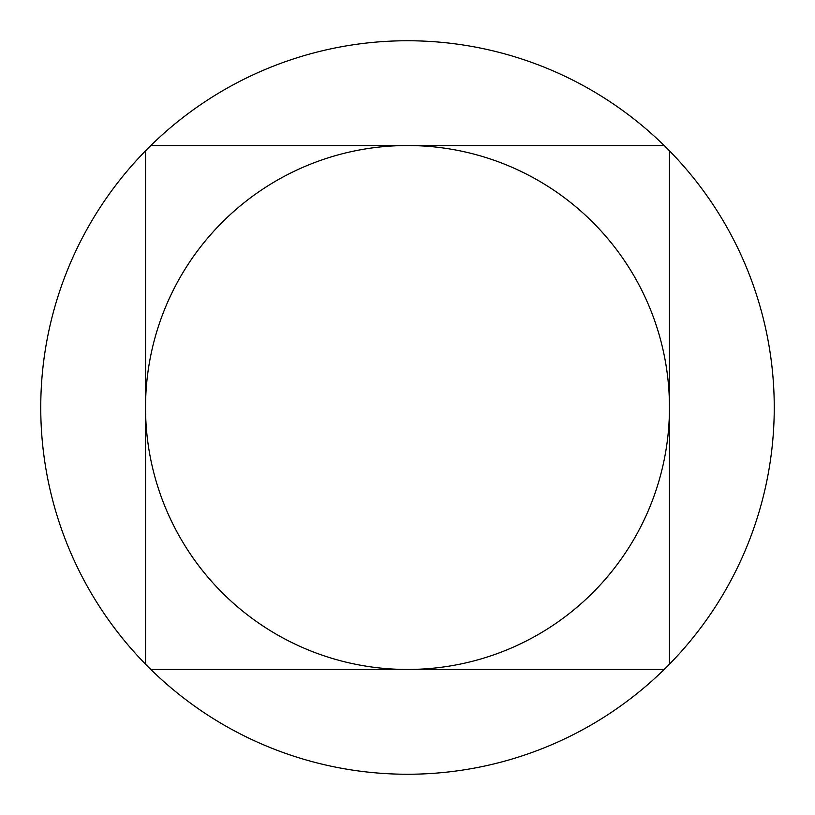 <?xml version="1.0" encoding="UTF-8"?>
<svg xmlns="http://www.w3.org/2000/svg" width="815" height="815" viewBox="0 0 815 815"><rect width="100%" height="100%" fill="white"/><g stroke="black" fill="none" stroke-linecap="round" stroke-linejoin="round"><path stroke-width="1.22" d="M669.461 664.174A366.75 366.75 0 0 1 664.174 669.461L150.826 669.461A366.75 366.75 0 0 0 664.174 669.461L150.826 669.461A366.75 366.75 0 0 1 145.539 664.174L145.539 150.826A366.75 366.75 0 0 1 150.826 145.539L407.5 145.539A261.961 261.961 0 0 1 669.461 407.5A261.961 261.961 0 0 1 407.5 669.461A261.961 261.961 0 0 1 145.539 407.5A261.961 261.961 0 0 1 407.5 145.539L664.174 145.539A366.75 366.75 0 0 0 150.826 145.539L407.5 145.539A261.961 261.961 0 0 1 669.461 407.5L669.461 664.174A366.75 366.75 0 0 0 669.461 150.826L669.461 407.5A261.961 261.961 0 0 1 407.5 669.461A261.961 261.961 0 0 1 145.539 407.5A261.961 261.961 0 0 1 407.5 145.539A261.961 261.961 0 0 1 669.461 407.5A261.961 261.961 0 0 1 407.5 669.461M664.174 145.539A366.75 366.75 0 0 1 669.461 150.826L669.461 407.5M145.539 150.826A366.75 366.75 0 0 0 145.539 664.174"/></g></svg>
